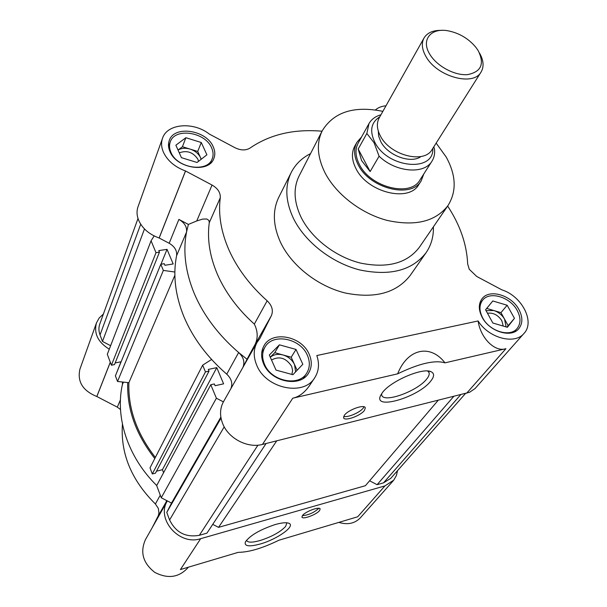 <?xml version="1.0" encoding="UTF-8"?>
<svg xmlns="http://www.w3.org/2000/svg" width="607" height="607" viewBox="0 0 607 607"><rect width="100%" height="100%" fill="white"/><g stroke="black" fill="none" stroke-linecap="round" stroke-linejoin="round"><path stroke-width="0.91" d="M423.815 173.943L421.228 180.78L418.83 184.52C409.012 202.753 367.243 192.434 355.899 168.458C351.726 160.119 351.324 152.736 354.693 146.302L356.84 142.41L361.62 136.886M322.325 130.626L299.152 175.855C293.219 187.927 293.803 201.615 300.913 216.919C311.163 238.012 335.155 256.746 360.239 263.028C387.251 268.59 406.925 263.392 419.255 247.428L448.012 205.53C435.568 221.578 415.287 226.532 387.16 220.409C361.028 213.581 335.785 194.058 324.806 172.403C317.18 156.697 316.353 142.774 322.325 130.626C333.903 111.976 354.086 105.55 382.873 111.354M436.152 143.108L446.175 157.008C456.168 175.233 456.783 191.41 448.012 205.53M230.88 388.647C232.868 383.465 231.487 378.639 226.745 374.162C207.124 357.113 192.829 337.917 183.86 316.581C175.248 295.275 172.82 274.994 176.584 255.737C177.176 250.683 174.71 246.525 169.178 243.278L159.133 237.99C149.201 234.408 142.372 228.513 138.662 220.288C136.75 215.538 136.537 211.024 138.032 206.737L162.532 138.237C167.137 123.532 193.413 121.468 209.233 134.01L234.955 147.713C240.82 150.528 245.873 150.635 250.099 148.025C269.94 134.428 293.917 128.821 322.029 131.203M447.647 206.061C460.076 224.924 466.745 244.219 467.678 263.962L469.249 269.265L476.723 276.466L501.875 289.858C521.8 296.019 535.275 321.816 524 333.418C514.782 345.042 488.605 338.084 478.111 320.959L316.808 355.543C319.586 363.76 318.895 371.158 314.737 377.751C303.834 396.576 265.843 388.692 256.746 365.247C253.263 356.848 253.392 349.184 257.125 342.257L259.917 338.38L271.352 315.708C273.491 310.556 272.088 305.587 267.148 300.799C250.092 285.518 237.413 268.689 229.105 250.312C221.054 231.957 218.11 214.446 220.28 197.776C220.569 192.662 217.83 188.42 212.055 185.052L185.492 170.962C174.862 167.016 167.502 160.764 163.42 152.198C161.31 147.258 161.022 142.607 162.532 138.237M226.745 374.162L238.65 352.523C218.437 335.056 203.671 315.465 194.361 293.758C185.416 272.088 182.806 251.526 186.539 232.071L176.584 255.737M524 333.418L475.069 388.533L469.575 392.274L262.467 444.423C247.679 448.512 228.444 438.52 222.716 423.716C219.613 415.749 219.871 408.405 223.497 401.697L257.125 342.257M430.75 381.097C434.407 376.492 434.513 373.366 431.053 371.712C422.791 367.258 390.46 381.15 382.342 392.706L380.581 395.559C372.941 410.689 418.527 397.236 430.75 381.097M381.591 393.761L381.72 395.058C383.351 403.541 417.555 391.204 426.736 378.98C428.785 376.439 429.559 374.337 429.073 372.69L427.723 371.021M343.729 416.364C347.621 417.844 360.179 412.441 363.32 407.957L364.01 406.796M364.458 410.362L365.3 407.866C364.724 403.89 348.039 409.793 344.351 415.317L343.577 417.715C344.237 421.668 360.641 415.856 364.458 410.362M291.254 172.418L278.856 197.1C272.391 210.447 272.93 225.493 280.464 242.239C291.436 265.54 317.56 286.155 345.057 292.953C374.678 298.947 396.409 293.09 410.241 275.396L426.046 252.747C412.13 270.525 390.013 276.253 359.701 269.933C331.551 262.816 304.668 241.707 293.264 218.042C285.427 201.038 284.759 185.833 291.254 172.418C295.442 164.254 301.876 157.995 310.549 153.624M433.398 226.836C433.679 236.533 431.228 245.175 426.046 252.747M309.115 354.101C301.611 335.952 271.936 330.314 263.946 345.838C260.98 351.248 260.866 357.227 263.605 363.79C270.699 381.909 300.093 387.934 308.462 373.275C311.975 367.508 312.195 361.119 309.115 354.101M271.352 315.708L252.808 348.539C258.074 340.785 258.582 332.636 254.333 324.1C237.785 309.175 225.516 292.673 217.526 274.599C209.787 256.549 207.033 239.272 209.256 222.761L208.952 220.462L206.775 218.99L202.647 219.097L196.744 220.956L212.055 185.052M518.879 309.433C511.375 295.101 489.394 288.591 482.079 298.69C478.392 303.728 478.407 309.919 482.133 317.256C489.356 331.589 511.291 338.372 518.773 328.728C522.855 323.493 522.885 317.059 518.879 309.433M213.216 146.788C206.403 129.86 173.943 125.034 169.254 140.581C168.048 143.996 168.276 147.63 169.93 151.492C176.447 168.534 208.891 173.511 213.839 158.533C215.295 154.861 215.09 150.946 213.216 146.788M307.309 355.156C310.192 361.749 309.987 367.751 306.694 373.161C298.834 386.978 271.185 381.333 264.508 364.283C261.921 358.1 262.034 352.462 264.834 347.371C272.368 332.788 300.26 338.091 307.309 355.156M517.179 310.405C520.943 317.567 520.912 323.607 517.081 328.531C510.047 337.621 489.417 331.255 482.618 317.772C479.113 310.86 479.098 305.033 482.58 300.283C489.47 290.791 510.138 296.922 517.179 310.405M211.6 147.827C213.353 151.727 213.55 155.4 212.184 158.844C207.533 172.957 177.024 168.291 170.893 152.266C169.323 148.624 169.118 145.194 170.256 141.977C174.679 127.364 205.204 131.894 211.6 147.827M270.282 357.204L274.743 352.682L291.201 357.235L294.539 364.579C292.187 359.814 288.333 356.605 282.983 354.966C277.945 353.699 273.719 354.458 270.297 357.235M291.899 374.436L292.642 370.482L291.626 366.287C286.087 357.948 279.387 355.846 271.526 359.989M485.585 309.798L486.715 308.424L500.95 312.643L504.546 319.123C502.057 314.912 498.491 312.051 493.84 310.534L486.055 310.655M503.233 326.073L501.822 320.686C498.043 314.995 493.256 312.506 487.467 313.227M178.033 150.05L182.441 146.727L197.715 151.454L200.492 157.554C198.512 153.579 195.044 150.764 190.09 149.094C185.408 147.744 181.394 148.078 178.041 150.081M198.535 161.325L197.882 159.216C193.079 152.175 186.88 150.05 179.277 152.85M478.111 320.959C480.532 338.205 495.077 352.485 505.919 348.699L466.616 393.26M375.43 109.95C378.108 107.568 381.628 106.187 385.984 105.8M169.178 243.278L178.89 219.4L188.382 224.415L196.744 220.956M178.89 219.4C184.566 222.739 187.115 226.957 186.539 232.071L188.382 224.415M252.808 348.539L247.034 359.261L238.65 352.523C243.536 357.098 244.978 362.007 242.982 367.258M247.034 359.261L243.035 367.159M262.467 444.423L292.771 398.2C298.947 396.849 304.464 392.744 309.32 385.885L314.737 377.751M292.771 398.2L397.661 373.836C419.08 363.464 434.855 359.799 444.984 362.849L505.919 348.699M444.984 362.849C430.371 343.744 407.532 348.479 397.661 373.836M279.417 344.829L269.318 355.042L276.026 370.095L292.915 374.709L302.817 364.276L296.026 349.45L279.417 344.829L274.743 352.682M492.808 300.966L485.57 309.76L492.838 323.015L507.391 327.294L514.463 318.318L507.149 305.245L492.808 300.966L486.715 308.424M185.871 137.713L175.871 145.21L181.425 157.668L197.055 162.479L206.904 154.815L201.274 142.508L185.871 137.713L182.441 146.727M291.201 357.235L296.026 349.45M295.609 371.871L294.539 364.579L297.127 370.278M500.95 312.643L507.149 305.245M506.094 326.915L504.546 319.123L508.165 325.648L514.463 318.318M508.165 325.648L506.966 327.165M197.715 151.454L201.274 142.508M201.114 159.322L200.492 157.554L201.243 159.216M174.877 272.027L163.351 270.411L160.802 264.257L164.269 263.704L164.922 265.282L173.185 263.962L167.039 249.348L158.806 250.6L159.459 252.155L155.999 252.687L151.067 240.797L154.155 235.933M223.399 401.872L216.388 398.215L210.788 384.732L214.362 383.95L215.09 385.703L223.596 383.844L216.782 367.63L208.307 369.413L209.028 371.135L205.462 371.886L202.67 365.164L211.593 359.481M159.459 252.155L114.495 364.602L111.415 365.217L107.31 354.291L151.067 240.797M110.618 345.694L102.477 341.445L100.034 334.943C98.638 331.134 98.569 327.454 99.821 323.903L138.001 218.497M465.425 393.564L390.741 478.369L383.495 482.868L377.091 484.69L369.602 480.782M438.087 400.415L365.406 485.706L218.543 527.362L212.731 524.357M266.086 443.512L206.934 533.143L199.354 535.298C185.757 537.696 175.84 532.582 169.596 519.956L166.766 512.414L171.515 503.066L161.257 497.77L156.674 485.585L210.788 384.732M163.571 472.724L162.426 469.697L156.507 471.184M209.028 371.135L155.468 473.157L152.304 473.953L150.012 467.86L202.67 365.164M155.354 457.435C136.863 433.656 128.039 408.746 128.881 382.714L117.53 381.477L115.406 375.832L160.802 264.257M121.134 361.742L115.163 362.933M102.477 341.445L144.481 228.953M155.999 252.687L111.415 365.217M167.039 249.348L160.976 264.227M163.351 270.411L117.53 381.477M174.877 275.275L128.881 382.714M205.462 371.886L152.304 473.953M216.782 367.63L162.426 469.697M216.388 398.215L161.257 497.77M220.857 417.13L171.515 503.066M221.024 418.079L166.766 512.414M276.724 440.849L218.543 527.362M453.672 396.508L377.091 484.69M123.418 382.114L122.379 384.595L122.531 382.023M165.658 503.901L166.576 500.517M246.541 540.184L246.594 540.42C247.724 542.696 252.292 542.704 260.304 540.465C272.027 536.626 280.472 531.944 285.624 526.421L286.739 523.302L286.466 522.771M260.502 543.925C277.3 539.198 295.791 525.996 289.015 523.34C286.512 522.263 281.921 522.665 275.244 524.539C260.008 529.623 250.046 535.427 245.365 541.952C244.143 546.338 249.189 546.99 260.502 543.925M302.369 515.677C308.402 515.146 313.827 512.756 318.637 508.507L318.804 508.294M319.548 510.586L320.147 509.03C319.851 506.17 305.359 511.481 302.483 515.525L301.929 517.027C302.294 519.865 316.588 514.63 319.548 510.586M152.129 527.817L158.207 515.92L158.958 513.097L158.344 508.385L155.4 503.992C131.385 480.129 120.391 453.512 122.432 424.156M397.524 470.668L396.447 475.395L393.738 480.16L384.921 485.904L200.659 538.69C179.277 545.966 155.847 519.061 167.35 500.919L145.422 539.669C139.891 552.271 143.017 563.175 154.793 572.386C168.078 579.23 179.293 577.5 188.42 567.181M109.275 349.177C97.962 342.219 93.698 333.448 96.483 322.863L99.191 317.977L103.387 314.054M154.8 458.513C135.877 434.377 126.855 409.072 127.72 382.585M384.921 485.904L357.705 516.777L278.848 540.253C262.512 548.22 248.984 552.256 238.248 552.34L180.416 569.563L200.659 538.69M338.843 522.392C347.636 525.047 354.807 523.522 360.346 517.824L393.237 480.759M96.483 322.863L79.919 369.17C77.127 381.644 82.749 390.756 96.801 396.5L110.284 362.212M120.505 409.52L117.31 407.145L96.801 396.5M116.369 373.457L120.99 361.772M122.379 384.595C115.019 417.328 127.713 457.033 156.712 485.509M421.228 180.78C411.417 199.02 369.496 188.625 358.084 164.596C353.889 156.242 353.471 148.844 356.84 142.41M368.973 123.616L358.176 143.1C354.928 149.292 355.323 156.409 359.367 164.436C370.338 187.502 410.575 197.465 419.983 179.938L431.979 161.166C424.308 174.755 395.65 172.358 379.087 156.211L370.141 171.561L361.575 160.552L358.191 149.026L366.856 133.479L368.973 123.616C371.446 119.291 375.437 116.347 380.946 114.776M433.815 146.811L434.551 149.428C434.976 153.844 434.119 157.759 431.979 161.166M432.806 148.411C434.377 172.638 387.478 168.283 374.838 142.304C369.397 130.892 371.052 122.394 379.8 116.825M366.856 133.479L374.087 142.774L379.087 156.211M378.29 131.029L378.669 136.203L380.771 141.621C387.767 155.612 411.038 164.125 421.023 156.5M424.012 38.021L379.185 117.917C376.431 123.122 376.833 129.139 380.392 135.976C389.998 155.46 424.339 164.194 432.131 149.474L481.07 72.028C473.407 86.748 436.752 76.641 425.909 56.436C421.911 49.349 421.281 43.211 424.012 38.021C427.267 32.71 433.132 30.16 441.615 30.373M479.424 52.908C483.642 60.26 484.196 66.633 481.07 72.028M478.096 50.502C484.788 63.818 481.305 71.854 467.656 74.6C454.704 75.829 436.645 66.08 429.68 54.061C420.772 39.705 431.046 27.49 448.141 30.828C459.34 33.089 468.604 38.605 475.918 47.384L478.096 50.502M370.141 171.561L358.191 149.026M220.28 197.776L209.256 222.761M159.133 237.99L185.492 170.962M185.545 170.984L159.186 238.012M254.333 324.1L267.148 300.799M224.218 426.85L169.596 519.956M199.354 535.298L257.922 445.181M460.652 394.762L383.495 482.868M100.034 334.943L140.71 224.218M157.957 516.451L166.462 501.397M96.847 396.515L110.307 362.28M120.429 399.831L117.31 407.145M155.4 503.992L160.271 495.137M428.959 371.158L431.053 371.712M429.073 372.69L428.663 371.886M306.694 373.161L303.303 378.366M517.081 328.531L513.962 332.105M212.184 158.844L210.31 163.344M264.834 347.371L261.723 352.743M482.58 300.283L479.629 303.963M170.256 141.977L168.571 146.568M288.143 523.029L289.015 523.34"/></g></svg>
